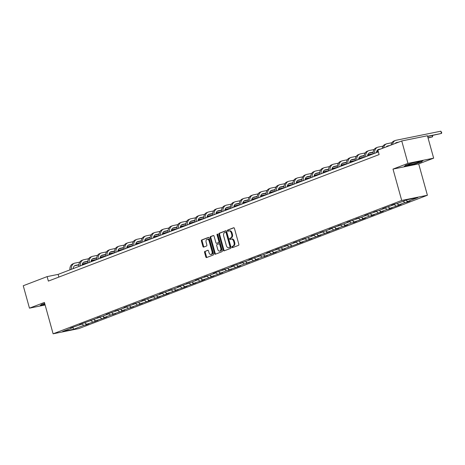 <?xml version="1.0" encoding="UTF-8"?>
<svg xmlns="http://www.w3.org/2000/svg" width="465" height="465" viewBox="0 0 465 465"><rect width="100%" height="100%" fill="white"/><g stroke="black" fill="none" stroke-linecap="round" stroke-linejoin="round"><path stroke-width="0.7" d="M231.989 247.171A0.639 0.419 -101.5 0 0 232.552 247.636L238.516 245.351A0.918 0.599 -101.5 0 0 238.836 244.259L234.441 228.425A0.918 0.599 -101.5 0 0 233.697 227.74A0.918 0.599 -101.5 0 0 233.639 227.757L227.676 230.041A0.639 0.419 -101.5 0 0 228.019 231.274L228.786 230.977A2.93 1.907 -101.5 0 1 228.989 230.919A2.93 1.907 -101.5 0 1 231.367 233.105L231.733 234.424A2.93 1.907 -101.5 0 1 230.716 237.923L229.943 238.22A0.639 0.419 -101.5 0 0 230.285 239.452L231.059 239.155A2.93 1.907 -101.5 0 1 231.256 239.097A2.93 1.907 -101.5 0 1 233.633 241.289L234 242.608A2.93 1.907 -101.5 0 1 232.982 246.107L232.215 246.404A0.639 0.419 -101.5 0 0 231.989 247.171M231.256 239.097L231.948 238.958A2.93 1.907 -101.5 0 1 234.331 241.143L234.697 242.463A2.93 1.907 -101.5 0 1 233.68 245.968L232.907 246.264A0.639 0.419 -101.5 0 0 232.988 247.467M233.942 227.769L228.367 229.896A0.639 0.419 -101.5 0 0 228.455 231.105M228.989 230.919L229.681 230.78A2.93 1.907 -101.5 0 1 232.058 232.965L232.424 234.284A2.93 1.907 -101.5 0 1 231.413 237.784L230.64 238.08A0.639 0.419 -101.5 0 0 230.721 239.283M204.891 251.356A0.918 0.599 -101.5 0 0 204.577 252.449L205.809 256.895A0.918 0.599 -101.5 0 0 206.553 257.575A0.918 0.599 -101.5 0 0 206.611 257.558L213.237 255.023A0.918 0.599 -101.5 0 0 213.551 253.931L209.163 238.092A0.918 0.599 -101.5 0 0 208.419 237.412A0.918 0.599 -101.5 0 0 208.355 237.429L201.734 239.963A0.918 0.599 -101.5 0 0 201.415 241.056L202.903 246.421A0.918 0.599 -101.5 0 0 203.647 247.107A0.918 0.599 -101.5 0 0 203.711 247.089L206.541 246.002A0.918 0.599 -101.5 0 0 206.861 244.91L206.123 242.248A2.453 1.593 -101.5 0 1 207.14 239.272A2.453 1.593 -101.5 0 1 209.128 241.103L212.017 251.524A2.453 1.593 -101.5 0 1 211 254.5A2.453 1.593 -101.5 0 1 209.012 252.675L208.535 250.937A0.918 0.599 -101.5 0 0 207.791 250.251A0.918 0.599 -101.5 0 0 207.727 250.269L205.588 251.216A0.918 0.599 -101.5 0 0 205.268 252.309L206.501 256.75A0.918 0.599 -101.5 0 0 207.001 257.407M44.413 302.436L29.464 308.156L23.25 285.748L47.122 276.617L48.366 281.098L379.115 154.578L377.871 150.096L401.743 140.965L407.956 163.372L393.006 169.091L401.708 200.462L53.115 333.806L44.413 302.436M223.264 250.217A0.918 0.599 -101.5 0 0 224.002 250.897A0.918 0.599 -101.5 0 0 224.066 250.879L230.687 248.351A0.918 0.599 -101.5 0 0 231.006 247.252L226.612 231.419A0.918 0.599 -101.5 0 0 225.874 230.733A0.918 0.599 -101.5 0 0 225.81 230.75L219.189 233.285A0.918 0.599 -101.5 0 0 218.87 234.383L223.264 250.217L223.956 250.077A0.918 0.599 -101.5 0 0 224.456 250.734M221.962 251.687L215.342 254.221A0.918 0.599 -101.5 0 1 215.278 254.239A0.918 0.599 -101.5 0 1 214.534 253.553L210.145 237.72A0.918 0.599 -101.5 0 1 210.459 236.627L213.296 235.54A0.918 0.599 -101.5 0 1 213.354 235.523A0.918 0.599 -101.5 0 1 214.098 236.203L215.882 242.625A0.918 0.599 -101.5 0 0 216.626 243.311A0.918 0.599 -101.5 0 0 216.684 243.294L218.567 242.573A0.918 0.599 -101.5 0 0 218.881 241.48L217.027 234.79A0.639 0.419 -101.5 0 1 217.812 234.494L222.282 250.594A0.918 0.599 -101.5 0 1 221.962 251.687M29.464 308.156L45.122 304.982M393.006 169.091L418.703 163.883L433.653 158.164L407.956 163.372M433.653 158.164L427.44 135.757L401.743 140.965M73.011 327.098L72.796 327.604L70.471 328.075L81.718 324.192L79.387 324.663L99.557 317.368L97.226 317.839L102.416 316.276L108.473 313.956L106.148 314.427L117.395 310.544L115.064 311.015L120.249 309.452L126.311 307.132L123.986 307.603L135.234 303.721L132.903 304.191L138.088 302.628L144.15 300.309L141.825 300.779L153.072 296.897L150.741 297.368L155.926 295.804L161.989 293.485L159.664 293.956L170.911 290.073L168.58 290.544L173.765 288.98L179.827 286.661L177.502 287.132L188.744 283.249L186.419 283.72L191.603 282.156L197.666 279.837L195.341 280.308L206.582 276.425L204.257 276.896L209.442 275.332L215.504 273.013L213.179 273.484L216.033 272.391L224.421 269.601L222.096 270.072L227.28 268.508L233.343 266.189L231.018 266.66L233.872 265.567L242.259 262.777L239.934 263.248L245.119 261.685L251.181 259.365L248.856 259.836L251.71 258.743L260.098 255.953L257.773 256.424L262.957 254.861L269.02 252.542L266.695 253.012L269.549 251.92L277.936 249.13L275.611 249.6L286.858 245.718L284.528 246.188L289.718 244.625L295.775 242.306L293.45 242.777L304.697 238.894L302.366 239.365L307.557 237.801L313.613 235.482L311.288 235.953L322.536 232.07L320.205 232.541L325.39 230.977L331.452 228.658L329.127 229.129L340.374 225.246L338.043 225.717L343.228 224.153L349.291 221.834L346.966 222.305L358.213 218.422L355.882 218.893L361.067 217.329L367.129 215.01L364.804 215.481L376.051 211.598L373.721 212.069L378.905 210.506L384.968 208.186L382.643 208.657L393.884 204.774L391.559 205.245L394.419 204.152L396.744 203.682L406.863 199.811L417.837 197.59L407.718 201.461L410.043 200.99L407.189 202.083L404.858 202.554L398.801 204.873L401.126 204.397L398.267 205.495L389.879 208.285L392.204 207.809L389.35 208.907L387.02 209.378L380.963 211.697L383.288 211.22L380.428 212.319L372.041 215.109L374.366 214.632L371.512 215.731L369.181 216.202L363.124 218.521L365.449 218.044L362.59 219.143L354.202 221.933L356.527 221.456L353.673 222.555L351.342 223.026L345.286 225.339L347.611 224.868L344.751 225.967L342.426 226.438L336.364 228.751L338.694 228.28L327.447 232.163L329.772 231.692L318.525 235.575L320.856 235.104L309.609 238.987L311.934 238.516L300.686 242.399L303.017 241.928L282.848 249.223L285.179 248.752L279.994 250.315L273.932 252.635L276.257 252.164L265.009 256.046L267.34 255.576L262.155 257.139L256.093 259.458L258.418 258.988L247.171 262.87L249.502 262.4L244.317 263.963L238.254 266.282L240.579 265.811L229.338 269.694L231.663 269.223L226.478 270.787L220.416 273.106L222.741 272.635L211.499 276.518L213.824 276.047L202.577 279.93L204.902 279.459L202.048 280.552L193.661 283.342L195.986 282.871L184.739 286.754L187.064 286.283L184.21 287.376L175.822 290.166L178.147 289.695L166.9 293.578L169.225 293.107L166.371 294.2L157.984 296.99L160.309 296.519L149.062 300.402L151.387 299.931L148.533 301.024L140.145 303.814L142.47 303.343L131.223 307.226L133.554 306.755L128.363 308.318L122.307 310.637L124.632 310.167L113.384 314.049L115.715 313.579L110.525 315.142L104.468 317.461L106.793 316.991L95.546 320.873L97.877 320.402L86.63 324.285L88.954 323.814L86.095 324.907L83.77 325.378L73.65 329.249L62.676 331.475L72.796 327.604M401.708 200.462L427.399 195.254L78.812 328.598L53.115 333.806M84.961 322.948L86.63 324.285M90.78 320.437L92.692 321.966M81.933 323.687L81.718 324.192M93.878 319.536L95.546 320.873M99.702 317.025L101.608 318.554M90.849 320.275L90.634 320.78M102.8 316.124L104.468 317.461M108.618 313.613L110.525 315.142M99.772 316.863L99.557 317.368M111.716 312.713L113.384 314.049M117.54 310.202L119.447 311.73M108.688 313.457L108.473 313.956M120.638 309.301L122.307 310.637M126.457 306.79L128.363 308.318M117.61 310.045L117.395 310.544M129.555 305.889L131.223 307.226M135.379 303.378L137.285 304.906M126.527 306.633L126.311 307.132M138.477 302.477L140.145 303.814M144.295 299.966L146.202 301.494M135.449 303.221L135.234 303.721M147.393 299.065L149.062 300.402M153.218 296.554L155.124 298.082M144.365 299.809L144.15 300.309M156.316 295.653L157.984 296.99M162.134 293.142L164.04 294.671M153.287 296.397L153.072 296.897M165.232 292.241L166.9 293.578M171.056 289.73L172.963 291.259M162.204 292.985L161.989 293.485M174.154 288.829L175.822 290.166M179.972 286.318L181.879 287.847M171.126 289.573L170.911 290.073M183.071 285.417L184.739 286.754M188.895 282.906L190.801 284.435M180.042 286.161L179.827 286.661M191.993 282.005L193.661 283.342M197.811 279.494L199.718 281.023M188.964 282.749L188.744 283.249M200.909 278.593L202.577 279.93M206.733 276.082L208.64 277.611M197.881 279.337L197.666 279.837M209.831 275.181L211.499 276.518M215.65 272.67L217.556 274.199M206.797 275.925L206.582 276.425M218.748 271.769L220.416 273.106M224.572 269.258L226.478 270.787M215.719 272.513L215.504 273.013M227.67 268.357L229.338 269.694M233.488 265.846L235.395 267.375M224.636 269.101L224.421 269.601M236.586 264.945L238.254 266.282M242.41 262.434L244.317 263.963M233.558 265.689L233.343 266.189M245.508 261.533L247.171 262.87M251.327 259.022L253.233 260.551M242.474 262.277L242.259 262.777M254.425 258.122L256.093 259.458M260.243 255.616L262.155 257.139M251.396 258.866L251.181 259.365M263.347 254.71L265.009 256.046M269.165 252.204L271.072 253.727M260.313 255.454L260.098 255.953M272.263 251.298L273.932 252.635M278.082 248.792L279.994 250.315M269.235 252.042L269.02 252.542M281.185 247.892L282.848 249.223M287.004 245.381L288.91 246.903M278.151 248.63L277.936 249.13M290.102 244.48L291.77 245.811M295.92 241.969L297.832 243.497M287.074 245.218L286.858 245.718M299.018 241.068L300.686 242.399M304.842 238.557L306.749 240.085M295.99 241.806L295.775 242.306M307.94 237.656L309.609 238.987M313.759 235.145L315.665 236.673M304.912 238.394L304.697 238.894M316.857 234.244L318.525 235.575M322.681 231.733L324.587 233.261M313.829 234.982L313.613 235.482M325.779 230.832L327.447 232.163M331.597 228.321L333.504 229.85M322.751 231.57L322.536 232.07M334.695 227.42L336.364 228.751M340.52 224.909L342.426 226.438M331.667 228.158L331.452 228.658M343.618 224.008L345.286 225.339M349.436 221.497L351.342 223.026M340.589 224.746L340.374 225.246M352.534 220.596L354.202 221.933M358.358 218.085L360.265 219.614M349.506 221.334L349.291 221.834M361.456 217.184L363.124 218.521M367.274 214.673L369.181 216.202M358.428 217.922L358.213 218.422M370.373 213.772L372.041 215.109M376.197 211.261L378.103 212.79M367.344 214.51L367.129 215.01M379.295 210.36L380.963 211.697M385.113 207.849L387.02 209.378M376.266 211.098L376.051 211.598M388.211 206.948L389.879 208.285M394.035 204.437L395.942 205.966M385.183 207.686L384.968 208.186M397.133 203.536L398.801 204.873M403.19 201.217L404.858 202.554M394.105 204.275L393.884 204.774M406.05 200.124L407.718 201.461M418.703 163.883L427.399 195.254M378.371 151.886L58.125 274.385L47.122 276.617M58.875 277.076L58.125 274.385M81.863 323.849L83.77 325.378M73.65 329.249L72.918 327.325M406.811 200.735L407.189 202.083M397.895 204.147L398.267 205.495M388.973 207.559L389.35 208.907M380.056 210.971L380.428 212.319M371.134 214.382L371.512 215.731M362.218 217.794L362.59 219.143M353.295 221.206L353.673 222.555M344.379 224.618L344.751 225.967M335.457 228.03L335.835 229.373M326.54 231.442L326.912 232.785M317.618 234.854L317.996 236.197M308.702 238.266L309.074 239.609M299.78 241.672L300.158 243.021M290.863 245.084L291.235 246.433M281.947 248.496L282.319 249.845M273.025 251.908L273.397 253.256M264.108 255.32L264.48 256.668M255.186 258.732L255.558 260.08M246.27 262.144L246.642 263.492M237.348 265.556L237.72 266.904M228.431 268.968L228.803 270.316M219.509 272.38L219.881 273.728M210.593 275.792L210.965 277.14M201.671 279.203L202.048 280.552M192.754 282.615L193.126 283.964M183.832 286.027L184.21 287.376M174.916 289.439L175.288 290.788M165.993 292.851L166.371 294.2M157.077 296.263L157.449 297.612M148.155 299.675L148.533 301.024M139.238 303.087L139.61 304.435M130.316 306.499L130.694 307.847M121.4 309.911L121.772 311.259M112.478 313.323L112.856 314.671M103.561 316.735L103.933 318.083M94.639 320.147L95.017 321.495M85.723 323.559L86.095 324.907M412.007 164.831L421.395 161.936L423.045 160.605L415.303 162.175L405.922 165.069L404.271 166.394L411.949 164.622M44.698 303.465L41.722 304.389L40.071 305.714L45.047 304.703M226.118 230.762L219.881 233.145A0.918 0.599 -101.5 0 0 219.561 234.238L223.956 250.077M229.727 247.351A0.639 0.419 -101.5 0 0 229.954 246.584L226.095 232.686A0.639 0.419 -101.5 0 0 225.531 232.221L224.717 232.529A2.93 1.907 -101.5 0 0 223.706 236.034L226.339 245.537A2.93 1.907 -101.5 0 0 228.716 247.723A2.93 1.907 -101.5 0 0 228.914 247.665L230.425 247.211A0.639 0.419 -101.5 0 0 230.646 246.444L229.954 246.584M225.624 232.204L226.228 232.082A0.639 0.419 -101.5 0 1 226.792 232.547L230.646 246.444M229.204 247.607A2.93 1.907 -101.5 0 0 229.414 247.583A2.93 1.907 -101.5 0 0 229.611 247.525L228.914 247.665M230.425 247.211L229.611 247.525M213.604 235.546L211.156 236.482A0.918 0.599 -101.5 0 0 210.837 237.58L215.231 253.413A0.918 0.599 -101.5 0 0 215.725 254.07M217.254 243.178A0.918 0.599 -101.5 0 0 217.318 243.172A0.918 0.599 -101.5 0 0 217.382 243.154L219.259 242.434A0.918 0.599 -101.5 0 0 219.579 241.341L217.725 234.651L217.027 234.79M217.701 234.238A0.639 0.419 -101.5 0 0 217.725 234.651M217.73 249.292A2.453 1.593 -101.5 0 0 219.718 251.117A2.453 1.593 -101.5 0 0 220.73 248.141L219.713 244.468A0.918 0.599 -101.5 0 0 218.969 243.788A0.918 0.599 -101.5 0 0 218.905 243.805L217.027 244.526A0.918 0.599 -101.5 0 0 216.707 245.619L217.73 249.292M219.718 251.117L220.41 250.978A2.453 1.593 -101.5 0 0 221.427 248.002L220.73 248.141M219.032 243.782L219.602 243.666A0.918 0.599 -101.5 0 1 219.666 243.648A0.918 0.599 -101.5 0 1 220.404 244.328L221.427 248.002M208.035 250.28L205.588 251.216M211 254.5L211.697 254.361A2.453 1.593 -101.5 0 0 212.708 251.385L212.017 251.524M207.14 239.272L207.832 239.132A2.453 1.593 -101.5 0 1 209.82 240.957L212.708 251.385M208.663 237.435L202.426 239.824A0.918 0.599 -101.5 0 0 202.112 240.917L203.6 246.281A0.918 0.599 -101.5 0 0 204.1 246.938M421.313 161.634L421.395 161.936M395.093 143.511A4.667 3.522 -110.9 0 1 396.279 142.627A4.667 3.522 -110.9 0 1 396.703 142.505L398.86 142.069M395.639 142.976L397.43 142.616M427.643 136.489L441.465 133.432L440.843 131.194L396.081 140.261A6.998 5.284 69.1 0 0 395.448 140.447A6.998 5.284 69.1 0 0 392.512 144.499M427.573 136.251L441.465 133.432L441.75 132.74L440.843 131.194M395.448 140.447L394.018 140.994A6.998 5.284 69.1 0 0 391.082 145.045M386.171 146.923A4.667 3.522 -110.9 0 1 387.362 146.039A4.667 3.522 -110.9 0 1 387.787 145.917L389.943 145.481M386.723 146.388L388.513 146.027M428.062 138.012L432.543 136.844L432.188 135.571M427.998 137.768L432.543 136.844L432.642 135.478M391.954 142.703L387.165 143.673A6.998 5.284 69.1 0 0 386.525 143.859A6.998 5.284 69.1 0 0 383.59 147.911M386.525 143.859L385.096 144.406A6.998 5.284 69.1 0 0 382.16 148.457M376.429 152.63A4.667 3.522 -110.9 0 1 378.44 149.451A4.667 3.522 -110.9 0 1 378.865 149.329L381.021 148.893M377.801 149.8L379.591 149.439M383.032 146.115L378.243 147.085A6.998 5.284 69.1 0 0 377.609 147.271A6.998 5.284 69.1 0 0 374.616 153.322M377.609 147.271L376.179 147.818A6.998 5.284 69.1 0 0 373.186 153.869M419.081 161.634A6.068 0.5 164.5 0 0 412.914 163A6.068 0.5 164.5 0 0 407.805 164.86A6.068 0.5 164.5 0 0 408.131 165.011A6.068 0.5 164.5 0 0 415.123 163.407A6.068 0.5 164.5 0 0 419.378 161.651A6.068 0.5 164.5 0 0 419.081 161.634M422.441 160.733L421.104 161.803L412.013 164.61L404.637 166.104M44.739 303.616A6.068 0.5 164.5 0 0 43.605 304.174A6.068 0.5 164.5 0 0 43.931 304.325A6.068 0.5 164.5 0 0 44.907 304.209M44.989 304.499L40.438 305.418M367.513 156.037A4.667 3.522 -110.9 0 1 369.524 152.863A4.667 3.522 -110.9 0 1 369.948 152.741L373.209 152.078M368.885 153.212L373.18 152.34M376.592 151.648L378.214 151.323M376.679 151.375L378.144 151.079M374.116 149.527L369.326 150.497A6.998 5.284 69.1 0 0 368.687 150.683A6.998 5.284 69.1 0 0 365.693 156.734M368.687 150.683L367.257 151.23A6.998 5.284 69.1 0 0 364.264 157.28M358.591 159.448A4.667 3.522 -110.9 0 1 360.602 156.275A4.667 3.522 -110.9 0 1 361.026 156.153L364.293 155.49M359.962 156.624L364.264 155.752M367.675 155.06L372.761 154.031M367.763 154.787L373.168 153.694M365.194 152.939L360.404 153.909A6.998 5.284 69.1 0 0 359.771 154.095A6.998 5.284 69.1 0 0 356.777 160.146M359.771 154.095L358.341 154.642A6.998 5.284 69.1 0 0 355.347 160.692M349.674 162.86A4.667 3.522 -110.9 0 1 351.685 159.687A4.667 3.522 -110.9 0 1 352.11 159.565L355.37 158.902M351.046 160.036L355.341 159.164M358.753 158.472L363.845 157.443M358.841 158.199L364.252 157.1M356.277 156.35L351.488 157.321A6.998 5.284 69.1 0 0 350.848 157.507A6.998 5.284 69.1 0 0 347.855 163.558M350.848 157.507L349.418 158.054A6.998 5.284 69.1 0 0 346.425 164.104M340.752 166.272A4.667 3.522 -110.9 0 1 342.763 163.099A4.667 3.522 -110.9 0 1 343.187 162.977L346.454 162.314M342.13 163.448L346.425 162.576M349.837 161.884L354.923 160.855M349.924 161.611L355.33 160.512M347.355 159.762L342.566 160.733A6.998 5.284 69.1 0 0 341.932 160.919A6.998 5.284 69.1 0 0 338.939 166.97M341.932 160.919L340.502 161.465A6.998 5.284 69.1 0 0 337.509 167.516M331.836 169.684A4.667 3.522 -110.9 0 1 333.847 166.511A4.667 3.522 -110.9 0 1 334.271 166.389L337.532 165.726M333.207 166.859L337.503 165.988M340.915 165.296L346.007 164.267M341.002 165.023L346.413 163.924M338.439 163.174L333.649 164.145A6.998 5.284 69.1 0 0 333.01 164.331A6.998 5.284 69.1 0 0 330.016 170.382M333.01 164.331L331.58 164.877A6.998 5.284 69.1 0 0 328.586 170.928M322.913 173.096A4.667 3.522 -110.9 0 1 324.925 169.923A4.667 3.522 -110.9 0 1 325.349 169.801L328.616 169.138M324.291 170.271L328.586 169.4M331.998 168.708L337.084 167.679M332.086 168.435L337.491 167.336M329.522 166.586L324.727 167.557A6.998 5.284 69.1 0 0 324.093 167.743A6.998 5.284 69.1 0 0 321.1 173.794M324.093 167.743L322.663 168.289A6.998 5.284 69.1 0 0 319.67 174.34M313.997 176.508A4.667 3.522 -110.9 0 1 316.008 173.335A4.667 3.522 -110.9 0 1 316.433 173.213L319.699 172.55M315.369 173.683L319.664 172.811M323.076 172.12L328.168 171.091M323.163 171.847L328.575 170.748M320.6 169.998L315.811 170.969A6.998 5.284 69.1 0 0 315.171 171.155A6.998 5.284 69.1 0 0 312.178 177.206M315.171 171.155L313.741 171.701A6.998 5.284 69.1 0 0 310.748 177.752M305.075 179.92A4.667 3.522 -110.9 0 1 307.086 176.746A4.667 3.522 -110.9 0 1 307.51 176.624L310.777 175.962M306.452 177.095L310.748 176.223M314.16 175.532L319.246 174.503M314.247 175.258L319.653 174.16M311.684 173.41L306.888 174.381A6.998 5.284 69.1 0 0 306.255 174.567A6.998 5.284 69.1 0 0 303.261 180.618M306.255 174.567L304.825 175.113A6.998 5.284 69.1 0 0 301.832 181.164M296.159 183.332A4.667 3.522 -110.9 0 1 298.17 180.158A4.667 3.522 -110.9 0 1 298.594 180.036L301.861 179.374M297.53 180.507L301.826 179.635M305.238 178.944L310.329 177.915M305.325 178.67L310.736 177.572M302.762 176.822L297.972 177.793A6.998 5.284 69.1 0 0 297.333 177.979A6.998 5.284 69.1 0 0 294.339 184.03M297.333 177.979L295.903 178.525A6.998 5.284 69.1 0 0 292.909 184.576M287.236 186.744A4.667 3.522 -110.9 0 1 289.247 183.57A4.667 3.522 -110.9 0 1 289.672 183.448L292.938 182.786M288.614 183.919L292.909 183.047M296.321 182.356L301.407 181.327M296.408 182.082L301.814 180.984M293.845 180.234L289.05 181.205A6.998 5.284 69.1 0 0 288.416 181.391A6.998 5.284 69.1 0 0 285.423 187.442M288.416 181.391L286.986 181.937A6.998 5.284 69.1 0 0 283.993 187.988M278.32 190.156A4.667 3.522 -110.9 0 1 280.331 186.982A4.667 3.522 -110.9 0 1 280.755 186.86L284.022 186.198M279.692 187.331L283.987 186.459M287.399 185.768L292.491 184.739M287.486 185.494L292.898 184.396M284.923 183.646L280.133 184.617A6.998 5.284 69.1 0 0 279.494 184.803A6.998 5.284 69.1 0 0 276.501 190.853M279.494 184.803L278.064 185.349A6.998 5.284 69.1 0 0 275.071 191.4M269.398 193.568A4.667 3.522 -110.9 0 1 271.409 190.394A4.667 3.522 -110.9 0 1 271.833 190.272L275.1 189.61M270.775 190.743L275.071 189.871M278.483 189.179L283.569 188.151M278.57 188.906L283.976 187.808M276.007 187.058L271.211 188.029A6.998 5.284 69.1 0 0 270.578 188.215A6.998 5.284 69.1 0 0 267.584 194.265M270.578 188.215L269.148 188.761A6.998 5.284 69.1 0 0 266.154 194.812M260.481 196.98A4.667 3.522 -110.9 0 1 262.493 193.806A4.667 3.522 -110.9 0 1 262.917 193.684L266.183 193.022M261.853 194.155L266.149 193.283M269.566 192.591L274.652 191.563M269.654 192.318L275.059 191.22M267.084 190.47L262.295 191.441A6.998 5.284 69.1 0 0 261.656 191.627A6.998 5.284 69.1 0 0 258.662 197.677M261.656 191.627L260.231 192.173A6.998 5.284 69.1 0 0 257.232 198.224M251.559 200.392A4.667 3.522 -110.9 0 1 253.57 197.218A4.667 3.522 -110.9 0 1 253.995 197.096L257.261 196.433M252.937 197.567L257.232 196.695M260.644 196.003L265.73 194.975M260.731 195.73L266.137 194.632M258.168 193.882L253.373 194.852A6.998 5.284 69.1 0 0 252.739 195.038A6.998 5.284 69.1 0 0 249.746 201.089M252.739 195.038L251.309 195.585A6.998 5.284 69.1 0 0 248.316 201.636M242.643 203.804A4.667 3.522 -110.9 0 1 244.654 200.63A4.667 3.522 -110.9 0 1 245.078 200.508L248.345 199.845M244.015 200.979L248.316 200.107M251.728 199.415L256.814 198.386M251.815 199.142L257.221 198.044M249.246 197.294L244.456 198.264A6.998 5.284 69.1 0 0 243.817 198.45A6.998 5.284 69.1 0 0 240.824 204.501M243.817 198.45L242.393 198.997A6.998 5.284 69.1 0 0 239.394 205.048M233.726 207.216A4.667 3.522 -110.9 0 1 235.732 204.042A4.667 3.522 -110.9 0 1 236.156 203.92L239.423 203.257M235.098 204.391L239.394 203.519M242.806 202.827L247.892 201.798M242.893 202.554L248.298 201.455M240.329 200.706L235.534 201.676A6.998 5.284 69.1 0 0 234.901 201.862A6.998 5.284 69.1 0 0 231.907 207.913M234.901 201.862L233.471 202.409A6.998 5.284 69.1 0 0 230.477 208.46M224.804 210.628A4.667 3.522 -110.9 0 1 226.815 207.454A4.667 3.522 -110.9 0 1 227.24 207.332L230.506 206.669M226.176 207.803L230.477 206.931M233.889 206.239L238.975 205.21M233.976 205.966L239.382 204.867M231.407 204.118L226.618 205.088A6.998 5.284 69.1 0 0 225.984 205.274A6.998 5.284 69.1 0 0 222.985 211.325M225.984 205.274L224.554 205.821A6.998 5.284 69.1 0 0 221.555 211.871M215.888 214.04A4.667 3.522 -110.9 0 1 217.893 210.866A4.667 3.522 -110.9 0 1 218.318 210.744L221.584 210.081M217.26 211.215L221.555 210.343M224.967 209.651L230.053 208.622M225.054 209.378L230.46 208.279M222.491 207.53L217.701 208.5A6.998 5.284 69.1 0 0 217.062 208.686A6.998 5.284 69.1 0 0 214.069 214.737M217.062 208.686L215.632 209.233A6.998 5.284 69.1 0 0 212.639 215.283M206.966 217.451A4.667 3.522 -110.9 0 1 208.977 214.278A4.667 3.522 -110.9 0 1 209.401 214.156L212.668 213.493M208.337 214.627L212.639 213.755M216.051 213.063L221.137 212.034M216.138 212.79L221.543 211.691M213.569 210.941L208.779 211.912A6.998 5.284 69.1 0 0 208.146 212.098A6.998 5.284 69.1 0 0 205.146 218.149M208.146 212.098L206.716 212.644A6.998 5.284 69.1 0 0 203.722 218.695M198.049 220.863A4.667 3.522 -110.9 0 1 200.055 217.69A4.667 3.522 -110.9 0 1 200.479 217.562L203.746 216.905M199.421 218.039L203.717 217.167M207.128 216.475L212.214 215.446M207.216 216.202L212.621 215.103M204.652 214.353L199.863 215.324A6.998 5.284 69.1 0 0 199.223 215.51A6.998 5.284 69.1 0 0 196.23 221.561M199.223 215.51L197.794 216.056A6.998 5.284 69.1 0 0 194.8 222.107M189.127 224.275A4.667 3.522 -110.9 0 1 191.138 221.102A4.667 3.522 -110.9 0 1 191.563 220.974L194.829 220.317M190.499 221.45L194.8 220.579M198.212 219.887L203.298 218.858M198.299 219.614L203.705 218.515M195.73 217.765L190.941 218.736A6.998 5.284 69.1 0 0 190.307 218.922A6.998 5.284 69.1 0 0 187.308 224.973M190.307 218.922L188.877 219.468A6.998 5.284 69.1 0 0 185.884 225.519M180.211 227.687A4.667 3.522 -110.9 0 1 182.222 224.514A4.667 3.522 -110.9 0 1 182.646 224.386L185.907 223.729M181.583 224.862L185.878 223.991M189.29 223.299L194.376 222.27M189.377 223.026L194.783 221.927M186.814 221.177L182.024 222.148A6.998 5.284 69.1 0 0 181.385 222.334A6.998 5.284 69.1 0 0 178.391 228.385M181.385 222.334L179.955 222.88A6.998 5.284 69.1 0 0 176.962 228.931M171.289 231.099A4.667 3.522 -110.9 0 1 173.3 227.926A4.667 3.522 -110.9 0 1 173.724 227.798L176.991 227.141M172.66 228.274L176.962 227.402M180.374 226.711L185.459 225.682M180.461 226.438L185.866 225.339M177.892 224.589L173.102 225.56A6.998 5.284 69.1 0 0 172.469 225.746A6.998 5.284 69.1 0 0 169.475 231.797M172.469 225.746L171.039 226.292A6.998 5.284 69.1 0 0 168.045 232.343M162.372 234.511A4.667 3.522 -110.9 0 1 164.383 231.338A4.667 3.522 -110.9 0 1 164.808 231.21L168.068 230.553M163.744 231.686L168.039 230.814M171.451 230.123L176.537 229.088M171.539 229.85L176.95 228.751M168.975 228.001L164.186 228.972A6.998 5.284 69.1 0 0 163.546 229.158A6.998 5.284 69.1 0 0 160.553 235.209M163.546 229.158L162.116 229.704A6.998 5.284 69.1 0 0 159.123 235.755M153.45 237.923A4.667 3.522 -110.9 0 1 155.461 234.749A4.667 3.522 -110.9 0 1 155.885 234.622L159.152 233.965M154.822 235.098L159.123 234.226M162.535 233.535L167.621 232.5M162.622 233.261L168.028 232.163M160.053 231.413L155.264 232.384A6.998 5.284 69.1 0 0 154.63 232.57A6.998 5.284 69.1 0 0 151.637 238.621M154.63 232.57L153.2 233.116A6.998 5.284 69.1 0 0 150.207 239.167M144.534 241.335A4.667 3.522 -110.9 0 1 146.545 238.161A4.667 3.522 -110.9 0 1 146.969 238.034L150.23 237.377M145.905 238.51L150.201 237.638M153.613 236.947L158.705 235.912M153.7 236.673L159.111 235.575M151.137 234.825L146.347 235.796A6.998 5.284 69.1 0 0 145.708 235.982A6.998 5.284 69.1 0 0 142.714 242.032M145.708 235.982L144.278 236.528A6.998 5.284 69.1 0 0 141.284 242.579M135.611 244.747A4.667 3.522 -110.9 0 1 137.623 241.573A4.667 3.522 -110.9 0 1 138.047 241.445L141.314 240.783M136.989 241.922L141.284 241.05M144.696 240.359L149.782 239.324M144.784 240.085L150.189 238.987M142.214 238.237L137.425 239.208A6.998 5.284 69.1 0 0 136.791 239.394A6.998 5.284 69.1 0 0 133.798 245.444M136.791 239.394L135.362 239.94A6.998 5.284 69.1 0 0 132.368 245.991M126.695 248.159A4.667 3.522 -110.9 0 1 128.706 244.979A4.667 3.522 -110.9 0 1 129.131 244.857L132.391 244.195M128.067 245.334L132.362 244.462M135.774 243.77L140.866 242.736M135.861 243.491L141.273 242.399M133.298 241.649L128.509 242.62A6.998 5.284 69.1 0 0 127.869 242.806A6.998 5.284 69.1 0 0 124.876 248.856M127.869 242.806L126.439 243.352A6.998 5.284 69.1 0 0 123.446 249.403M117.773 251.571A4.667 3.522 -110.9 0 1 119.784 248.391A4.667 3.522 -110.9 0 1 120.208 248.269L123.475 247.607M119.15 248.746L123.446 247.874M126.858 247.182L131.944 246.148M126.945 246.903L132.351 245.811M124.382 245.061L119.586 246.031A6.998 5.284 69.1 0 0 118.953 246.218A6.998 5.284 69.1 0 0 115.959 252.263M118.953 246.218L117.523 246.764A6.998 5.284 69.1 0 0 114.529 252.815M108.857 254.983A4.667 3.522 -110.9 0 1 110.868 251.803A4.667 3.522 -110.9 0 1 111.292 251.681L114.559 251.019M110.228 252.158L114.524 251.286M117.936 250.594L123.027 249.56M118.023 250.315L123.434 249.223M115.46 248.473L110.67 249.443A6.998 5.284 69.1 0 0 110.031 249.629A6.998 5.284 69.1 0 0 107.037 255.674M110.031 249.629L108.601 250.176A6.998 5.284 69.1 0 0 105.607 256.227M99.934 258.395A4.667 3.522 -110.9 0 1 101.945 255.215A4.667 3.522 -110.9 0 1 102.37 255.093L105.636 254.431M101.312 255.564L105.607 254.698M109.019 254.006L114.105 252.972M109.106 253.727L114.512 252.635M106.543 251.885L101.748 252.855A6.998 5.284 69.1 0 0 101.114 253.041A6.998 5.284 69.1 0 0 98.121 259.086M101.114 253.041L99.684 253.588A6.998 5.284 69.1 0 0 96.691 259.639M91.018 261.807A4.667 3.522 -110.9 0 1 93.029 258.627A4.667 3.522 -110.9 0 1 93.453 258.505L96.72 257.843M92.39 258.976L96.685 258.11M100.097 257.418L105.189 256.384M100.184 257.139L105.596 256.046M97.621 255.297L92.831 256.267A6.998 5.284 69.1 0 0 92.192 256.453A6.998 5.284 69.1 0 0 89.199 262.498M92.192 256.453L90.762 257A6.998 5.284 69.1 0 0 87.769 263.05M82.096 265.219A4.667 3.522 -110.9 0 1 84.107 262.039A4.667 3.522 -110.9 0 1 84.531 261.917L87.798 261.254M83.473 262.388L87.769 261.522M91.181 260.83L96.267 259.796M91.268 260.551L96.674 259.458M88.705 258.709L83.909 259.679A6.998 5.284 69.1 0 0 83.276 259.859A6.998 5.284 69.1 0 0 80.282 265.91M83.276 259.859L81.846 260.412A6.998 5.284 69.1 0 0 78.852 266.457M73.179 268.631A4.667 3.522 -110.9 0 1 75.191 265.451A4.667 3.522 -110.9 0 1 75.615 265.329L78.881 264.666M74.551 265.8L78.847 264.934M82.259 264.242L87.35 263.207M82.346 263.963L87.757 262.87M79.782 262.12L74.993 263.091A6.998 5.284 69.1 0 0 74.354 263.271A6.998 5.284 69.1 0 0 71.36 269.322M74.354 263.271L72.924 263.824A6.998 5.284 69.1 0 0 69.93 269.869M233.68 245.968L232.982 246.107M234.697 242.463L234 242.608M234.331 241.143L233.633 241.289M230.64 238.08L229.943 238.22M231.413 237.784L230.716 237.923M232.424 234.284L231.733 234.424M232.058 232.965L231.367 233.105M228.367 229.896L227.676 230.041M232.907 246.264L232.215 246.404M219.561 234.238L218.87 234.383M219.881 233.145L219.189 233.285M226.792 232.547L226.095 232.686M215.231 253.413L214.534 253.553M210.837 237.58L210.145 237.72M211.156 236.482L210.459 236.627M217.382 243.154L216.684 243.294M219.259 242.434L218.567 242.573M219.579 241.341L218.881 241.48M220.404 244.328L219.713 244.468M209.82 240.957L209.128 241.103M203.6 246.281L202.903 246.421M202.112 240.917L201.415 241.056M202.426 239.824L201.734 239.963M206.501 256.75L205.809 256.895M205.268 252.309L204.577 252.449M396.703 142.505L395.878 142.819M387.787 145.917L386.961 146.231M378.865 149.329L378.045 149.643M369.948 152.741L369.123 153.055M361.026 156.153L360.206 156.467M352.11 159.565L351.284 159.879M343.187 162.977L342.368 163.291M334.271 166.389L333.446 166.703M325.349 169.801L324.529 170.114M316.433 173.213L315.607 173.526M307.51 176.624L306.691 176.938M298.594 180.036L297.769 180.35M289.672 183.448L288.852 183.762M280.755 186.86L279.93 187.174M271.833 190.272L271.014 190.586M262.917 193.684L262.091 193.998M253.995 197.096L253.175 197.41M245.078 200.508L244.253 200.822M236.156 203.92L235.337 204.234M227.24 207.332L226.414 207.646M218.318 210.744L217.498 211.058M209.401 214.156L208.576 214.47M200.479 217.562L199.659 217.882M191.563 220.974L190.737 221.294M182.646 224.386L181.821 224.705M173.724 227.798L172.904 228.117M164.808 231.21L163.982 231.529M155.885 234.622L155.066 234.941M146.969 238.034L146.144 238.347M138.047 241.445L137.227 241.759M129.131 244.857L128.305 245.171M120.208 248.269L119.389 248.583M111.292 251.681L110.467 251.995M102.37 255.093L101.55 255.407M93.453 258.505L92.628 258.819M84.531 261.917L83.712 262.231M75.615 265.329L74.789 265.643M226.269 232.07L225.577 232.209M229.414 247.583L228.716 247.723M217.318 243.172L216.626 243.311M219.666 243.648L218.969 243.788"/></g></svg>
